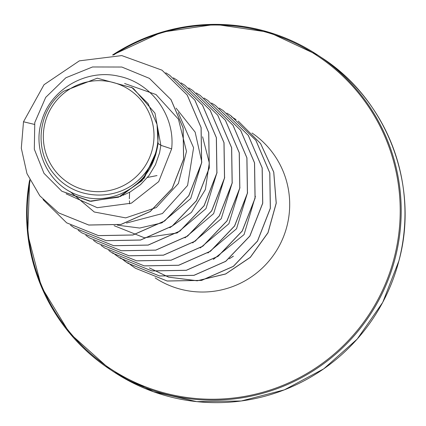 <?xml version="1.0" encoding="UTF-8"?>
<svg xmlns="http://www.w3.org/2000/svg" width="426" height="426" viewBox="0 0 426 426"><rect width="100%" height="100%" fill="white"/><g stroke="black" fill="none" stroke-linecap="round" stroke-linejoin="round"><path stroke-width="0.64" d="M45.108 122.592A55.652 55.199 123.4 0 1 112.586 82.324A55.652 55.199 123.4 0 1 152.226 149.718A55.652 55.199 123.4 0 1 84.742 189.991A55.652 55.199 123.4 0 1 45.108 122.592M229.183 258.806A67.383 66.839 -56.6 0 0 233.389 256.175L232.708 256.495M131.373 87.277L133.599 88.677L154.968 113.124L160.863 145.303L158.035 143.434A60.162 59.677 123.4 0 1 156.603 150.847A60.162 59.677 123.4 0 1 156.512 151.198L144.249 178.164L120.638 196.381L90.876 201.344L61.866 191.258L89.678 201.194L118.492 197.206L142.039 180.683L155.458 155.623L156.496 151.379M66.105 193.825L97.261 207.696L131.373 203.186L158.712 181.609L171.635 148.892L160.863 145.303L159.59 152.817L155.447 164.761L148.967 175.555L140.447 184.724L130.265 191.886L122.901 195.337M129.68 203.868L129.429 200.795M129.35 198.798L129.584 192.259M171.635 148.892C175.453 115.994 151.539 82.884 119.056 76.302C86.771 68.464 51.184 88.794 41.961 120.079C31.455 150.879 49.624 187.067 80.381 195.928C110.707 206.221 146.879 186.923 155.511 154.83C152.109 164.409 146.65 172.647 139.137 179.543C115.984 201.817 75.296 199.922 54.927 175.113C33.468 151.273 37.392 110.526 63.586 91.26L97.282 78.192L132.028 87.708L148.067 103.598L157.045 124.445L158.035 143.434M58.575 212.872L88.789 225.05L120.995 224.459L150.261 211.53L172.2 188.521L183.649 159.143L183.143 127.965L171.044 99.684L149.435 78.389M34.399 124.397L23.505 121.772L21.3 148.195L26.976 173.638L39.836 195.832L58.543 212.851L88.725 225.008L120.931 224.417L150.197 211.488L172.136 188.478L183.585 159.1L183.079 127.922L170.98 99.641L149.404 78.368L121.836 67.036L92.533 66.973L65.876 77.761L45.71 97.378L34.772 122.539L34.32 149.217L43.979 173.318L61.866 191.258M155.511 154.83L155.458 155.623M213.367 259.413L244.071 234.582L255.424 196.311M207.883 253.017L236.536 228.773L247.591 192.488M200.257 247.969L228.884 223.756L239.945 187.493M192.659 242.9L221.243 218.708L232.292 182.557M184.99 237.878L213.623 213.655L224.683 177.392M114.088 225.679L144.441 237.793L176.95 233.017M177.338 232.846L205.966 208.649L217.047 172.333M169.798 227.745L191.428 212.398L205.353 189.613L209.304 162.924L202.595 136.778M117.432 225.168L139.707 228.048L161.704 222.915M162.088 222.75L190.71 198.543L201.77 162.29M201.775 161.848L195.14 132.119L176.076 108.145M126.49 223.043L162.418 213.543L187.578 185.486L193.59 147.737L178.212 112.634M69.939 191.471L94.274 211.999L125.697 217.883L156.289 207.537L178.398 183.5L186.503 151.379L178.435 119.205L155.991 94.54L124.61 83.491M162.018 70.184L187.243 95.057L201.125 127.598L201.658 162.924L188.83 195.71L164.67 221.009L132.923 235.014L98.497 235.653L66.674 222.841M169.66 75.226L194.879 100.099L208.761 132.64L209.294 167.966L196.466 200.752L172.301 226.046L140.559 240.056L106.133 240.695L74.31 227.889M177.296 80.274L202.515 105.142L216.397 137.683L216.93 173.009L204.097 205.795L179.937 231.089L148.195 245.099L113.769 245.738L81.946 232.931M184.927 85.312L210.151 110.185L224.033 142.726L224.566 178.052L211.733 210.833L187.573 236.132L155.825 250.142L121.405 250.776L89.582 237.974M192.557 90.355L217.782 115.222L231.664 147.763L232.197 183.095L219.369 215.875L195.204 241.175L163.462 255.185L129.035 255.818L97.208 243.012M200.188 95.392L225.418 120.265L239.3 152.806L239.833 188.138L227.005 220.924L202.835 246.223L171.087 260.227L136.661 260.861L104.833 248.049M207.813 100.429L233.049 125.303L246.936 157.844L247.469 193.18L234.635 225.966L210.471 251.265L178.718 265.276L144.286 265.904L112.464 253.087M215.444 105.472L240.679 130.34L254.567 162.886L255.099 198.218L242.272 231.009L218.101 256.308L186.354 270.318L151.922 270.947L120.127 258.151L116.383 255.525M223.075 110.51L248.31 135.383L262.203 167.924L262.736 203.261L249.908 236.047L225.743 261.351L193.99 275.356L159.558 275.989L127.763 263.193L123.987 260.547M230.711 115.552L255.946 140.42L269.839 172.967L270.372 208.298L257.544 241.089L233.379 266.388L201.626 280.399L167.194 281.032L135.404 268.236L131.655 265.611M238.177 121.043L260.611 143.546L273.774 172.136L276.256 203.17L268.007 232.788L250.323 257.373L225.636 274.003L197.201 280.803L168.685 277.166M168.536 277.118L149.382 267.933M23.505 121.772L44.022 84.715L79.353 60.854L121.777 55.588L161.986 70.162L187.179 95.014L201.067 127.555L201.594 162.881L188.766 195.667L164.606 220.966L132.859 234.971L98.433 235.61L66.642 222.819L43.053 199.586M165.773 72.798L169.628 75.205L194.815 100.057L208.697 132.598L209.23 167.924L196.402 200.71L172.237 226.009L140.495 240.014L106.069 240.653L74.278 227.867L70.524 225.237M173.414 77.841L177.264 80.253L202.451 105.1L216.333 137.641L216.866 172.967L204.038 205.753L179.873 231.046L148.131 245.056L113.705 245.695L81.914 232.91L78.192 230.306M181.045 82.884L184.895 85.291L210.087 110.142L223.97 142.683L224.502 178.009L211.669 210.795L187.509 236.089L155.762 250.099L121.341 250.738L89.551 237.953L85.796 235.328M188.681 87.926L192.525 90.333L217.718 115.18L231.6 147.726L232.133 183.052L219.305 215.838L195.14 241.132L163.398 255.142L128.971 255.776L97.181 242.99L93.459 240.392M196.311 92.969L200.156 95.371L225.354 120.223L239.236 152.764L239.769 188.095L226.941 220.881L202.771 246.18L171.023 260.19L136.597 260.818L104.807 248.028L101.09 245.429M203.937 98.007L207.781 100.408L232.985 125.26L246.872 157.806L247.405 193.138L234.572 225.924L210.407 251.223L178.654 265.233L144.222 265.861L112.432 253.065L108.721 250.467M211.568 103.044L215.412 105.451L240.615 130.297L254.503 162.844L255.036 198.175L242.208 230.967L218.037 256.266L186.29 270.276L151.858 270.904L120.063 258.108L116.351 255.509M116.319 255.488L112.741 252.687M219.198 108.087L223.043 110.488L248.246 135.34L262.139 167.881L262.672 203.218L249.844 236.004L225.679 261.308L193.926 275.313L159.494 275.947L127.699 263.151L120.372 257.725M226.834 113.13L230.679 115.531L255.882 140.383L269.775 172.924L270.308 208.255L257.48 241.047L233.315 266.346L201.562 280.356L167.13 280.99L135.34 268.194L131.618 265.595M131.591 265.574L127.976 262.746M231.467 116.761L236.073 119.61M238.203 121.064L260.59 143.562L273.716 172.125L276.192 203.127L267.959 232.718L250.307 257.283L225.663 273.923L197.27 280.755L168.776 277.172M168.621 277.124L149.318 267.89M157.045 124.445A59.789 59.305 123.4 0 1 139.137 179.543M113.859 371.93L153.493 391.76L196.748 401.638L241.201 400.994L284.344 389.859L323.744 368.841L357.174 339.117L382.729 302.375L398.965 260.685C419.653 185.07 386.893 99.444 321.481 57.579A188.367 186.838 123.4 0 1 398.949 260.664A188.367 186.838 123.4 0 1 113.859 371.93L110.089 369.443A188.367 186.838 123.4 0 1 29.666 179.783M112.544 55.018A188.367 186.838 123.4 0 1 317.711 55.087A188.367 186.838 123.4 0 1 395.179 258.172A188.367 186.838 123.4 0 1 110.089 369.443L69.72 333.286L41.466 286.943L27.717 234.289L29.65 179.756M113.55 55.034A187.573 186.05 123.4 0 1 323.456 60.023A187.573 186.05 123.4 0 1 394.215 257.847A187.573 186.05 123.4 0 1 173.819 395.211A187.573 186.05 123.4 0 1 30.081 180.635M252.038 133.029A87.149 86.441 123.4 0 1 286.911 226.334A87.149 86.441 123.4 0 1 155.149 277.901M112.512 55.018L161.795 32.163L215.396 24.357L268.854 32.222L317.711 55.087L321.481 57.579M132.06 87.66L133.599 88.677M147.481 177.456L157.008 175.56"/></g></svg>
